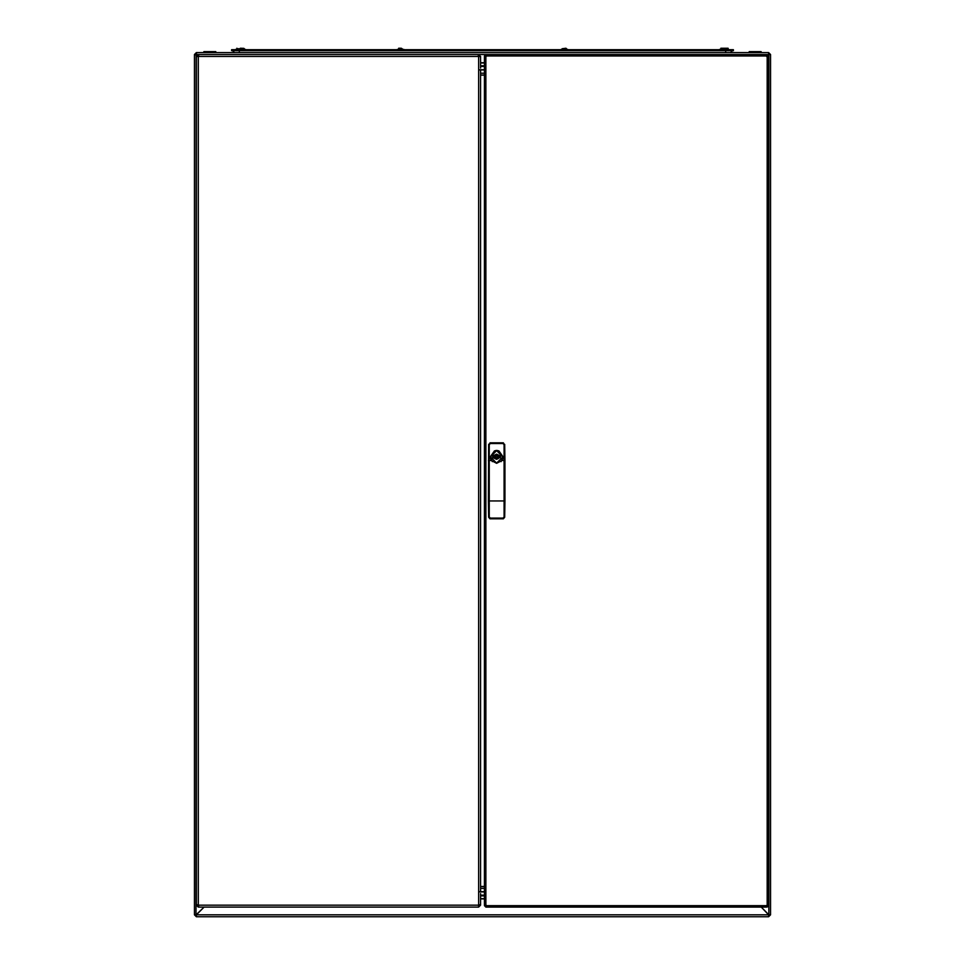 <?xml version="1.0" encoding="UTF-8"?>
<svg xmlns="http://www.w3.org/2000/svg" width="965" height="965" viewBox="0 0 965 965"><rect width="100%" height="100%" fill="white"/><g stroke="black" fill="none" stroke-linecap="round" stroke-linejoin="round"><path stroke-width="1.45" d="M770.565 54.486L768.876 54.523L768.9 914.832L770.565 914.832L770.565 54.486L768.635 53.533L768.635 52.568L770.565 54.486L770.565 66.44M196.8 55.198L194.435 54.486L196.365 53.533L196.365 52.568L768.635 52.568L768.345 54.728M196.655 54.728L196.365 52.568L194.435 54.486L194.435 914.832L196.124 914.808L204.097 907.148L196.414 914.832L768.586 914.832L768.635 916.75L770.565 914.832L770.565 902.89M749.19 52.568L749.19 51.615L761.192 51.615L761.192 52.568L761.192 51.615M203.808 51.615L203.808 52.568L203.808 51.615L215.81 51.615L215.81 52.568M766.27 55.475L767.199 55.451L767.199 54.486L485.865 54.486L485.865 55.451L486.396 54.486L486.782 55.475M767.199 907.148L767.199 906.183L766.319 907.148L766.319 905.713L768.236 904.748L768.635 905.713L767.199 907.148L766.656 906.183L766.319 907.148L485.865 907.148L484.418 905.713L484.864 904.748L486.734 905.713L486.734 907.148L486.734 906.183L485.865 906.183L485.865 907.148M485.383 55.934L484.418 55.934L484.418 56.814L485.383 56.814L485.865 55.451M485.865 906.183L485.383 904.832L484.418 904.832L484.418 891.925M768.635 905.713L767.682 905.713L767.658 904.784L768.635 904.832L768.635 55.934L767.682 55.934L767.682 56.814L768.635 56.814L767.199 56.814L767.199 904.832M401.295 48.25L398.967 48.25M398.714 48.298L399.968 48.25M243.952 48.334L240.526 48.25M721.108 48.25L724.522 48.25L720.843 48.298M724.992 48.25L721.313 48.25M566.576 48.733L562.137 48.733L566.021 48.286M724.413 48.25L728.117 48.31M478.242 55.548L478.664 54.486L198.283 54.486L198.694 55.548M478.664 907.148L478.544 905.23L480.015 904.748L480.582 905.23L478.664 907.148L478.604 906.183L478.544 907.148L198.283 907.148L196.365 905.23L196.92 904.748L198.392 905.23L198.283 907.148M197.318 56.416L196.365 56.416L198.283 55.451M198.283 906.183L196.365 905.11L196.365 56.525L198.392 56.416L198.344 54.486L198.718 55.451M480.582 68.069L480.582 56.416L478.664 56.525L478.664 905.11M479.521 904.82L478.664 906.183M504.068 444.612L504.381 516.926L503.03 518.084L490.292 518.084L489.255 516.975L489.255 444.612L490.292 443.514L503.03 443.514L504.068 444.612L504.068 516.975M489.255 516.975L489.255 444.612M562.016 49.324L567.722 49.685M245.568 49.685L235.484 49.685M728.394 49.324L721 49.299M404.009 49.685L397.266 49.456M242.697 48.733L238.85 49.685M725.125 49.324L726.15 49.685M495.202 456.819L496.661 455.347L498.133 456.819L496.661 458.279L495.202 456.819M495.781 455.842L497.638 455.926L497.554 457.796L495.684 457.7L495.781 455.842M495.877 455.938L497.53 456.023L497.457 457.687L495.793 457.603L495.877 455.938M496.661 450.715L490.449 456.915L496.661 463.104L502.874 456.915L496.661 450.715M768.936 54.486L768.345 55.053M768.9 914.832L761.228 907.148L768.586 914.832L768.635 916.75L769.6 914.832M766.717 56.525L767.645 55.753M194.592 914.832L196.365 915.785L196.365 916.75L768.635 916.75M194.435 902.89L194.435 914.832L196.365 916.75L196.414 914.832L196.365 916.75M768.635 915.785L768.586 914.832M194.435 54.486L194.435 70.095M768.635 52.568L768.635 53.533M198.368 56.44L197.632 55.705M196.957 55.029L196.414 54.486L198.283 54.486L196.365 56.416M767.513 55.56L766.632 56.44M196.1 54.486L196.064 914.832M198.175 56.573L197.487 55.886M499.954 456.047L499.954 457.579M493.368 457.579L493.368 456.047M500.027 457.579L499.074 457.579L500.268 457.772L500.702 456.204L496.661 454.201L493.055 455.83L492.62 457.398L496.661 459.4L499.086 457.772L496.661 459.219L494.49 457.832M488.435 460.667L491.209 460.438L490.184 456.94L494.394 450.884L496.661 450.474L498.941 450.884L503.139 456.94L502.114 460.438L504.9 460.667L504.9 500.919L488.435 500.919L488.604 444.322L490.317 443.212L488.604 444.322M491.209 460.438L496.661 463.357L502.114 460.438M492.946 457.543L492.62 456.204M494.43 455.926L496.661 454.419L498.857 455.83M493.055 455.83L494.285 456.819L494.297 456.047M494.249 457.579L493.055 457.772M488.435 500.919L488.604 517.264L490.317 518.386L503.018 518.386L504.719 517.264L504.9 500.919M503.03 518.084L503.32 518.76L504.719 517.264M488.604 517.264L490.015 518.76L490.292 518.084M490.015 518.76L503.32 518.76M503.03 443.514L504.381 444.66L503.32 442.839L490.292 443.514M504.719 444.322L504.9 460.667M490.015 442.839L503.32 442.839M499.074 456.047L498.664 455.492M495.25 454.865L496.468 454.419M498.603 456.807L498.603 458.218L499.026 456.819M498.603 456.855L498.579 458.218L496.661 459.4M494.297 456.843L495.262 454.889L498.061 454.889L496.661 454.865M494.719 456.843L494.719 458.218L494.719 456.843M496.661 458.761L495.25 458.761M496.999 459.195L495.938 459.099M498.579 458.218L498.061 454.889M494.743 455.42L494.743 458.218L498.061 458.737M766.27 55.451L767.199 56.814M485.865 904.832L485.865 56.814L486.782 55.451M766.656 55.451L766.656 54.486L766.656 55.451M486.396 906.183L486.396 907.148L486.396 906.183M485.865 56.814L484.418 56.814L484.418 69.709M484.418 891.696L484.418 69.95M489.822 907.148L486.734 907.148M485.383 905.713L484.418 905.713M484.418 55.934L485.865 54.486L478.664 54.486L480.582 56.416M766.319 54.486L763.243 54.486M767.199 55.451L767.682 55.934M767.199 54.486L768.635 55.934M767.682 905.713L767.199 906.183M484.418 898.885L480.582 898.885M484.418 886.497L480.582 886.497M567.734 49.456L566.636 49.312M236.92 48.286L236.835 49.203L240.092 49.179M239.055 48.733L237.04 48.733M231.648 50.65L733.352 50.65L733.352 49.685L231.648 49.685L231.648 50.65M232.613 50.65L234.531 52.568L232.613 50.65M730.469 52.568L732.387 50.65M244.326 48.733L242.722 49.324M240.575 48.733L244.326 49.203M240.237 48.31L240.49 49.324M721.627 48.733L721.096 48.286L720.578 49.203M724.474 48.286L725.005 49.203M725.005 48.733L723.847 48.733M402.188 48.733L401.102 48.286L398.364 49.324L402.272 49.324L399.993 49.324M400.029 48.733L398.497 49.203M398.497 48.733L398.931 48.31M565.43 48.733L566.576 49.203M563.21 48.733L565.49 49.324L562.137 49.203M728.237 49.299L728.129 48.31L728.31 49.287M727.755 48.733L725.632 49.203L728.273 49.203M725.632 48.733L724.824 48.286M727.851 49.324L725.005 49.179M480.582 70.674L480.582 890.96M478.23 55.451L478.544 54.486L478.664 56.525M478.604 55.451L478.604 54.486L478.604 55.451M198.694 906.087L198.344 907.148L198.392 906.183M201.757 907.148L198.392 907.148M197.318 905.23L196.365 905.23M480.582 893.566L480.582 905.11L479.617 905.11M478.544 54.486L475.178 54.486M478.664 55.451L479.617 56.416M480.582 905.23L479.617 905.23M480.582 62.749L484.418 62.749M480.582 75.149L484.418 75.149M492.234 461.656L490.184 456.94L495.793 450.534M501.088 461.656L503.139 456.94L497.542 450.534M766.319 55.934L486.734 55.934M766.319 905.713L486.734 905.713M484.418 888.427L480.582 888.427M485.383 891.696L479.617 891.696M485.383 891.925L479.617 891.925M484.418 895.146L480.582 895.146M484.418 895.858L480.582 895.858M484.418 898.692L480.582 898.692M484.418 886.582L480.582 886.582M236.932 49.324L235.472 49.456M240.044 49.299L239.067 49.324M725.668 52.568L725.668 50.65M239.332 50.65L239.332 52.568M723.907 49.324L721.567 49.324M402.924 49.324L402.272 49.324M566.696 49.324L565.49 49.324M563.15 49.324L560.979 49.456M478.544 56.416L198.392 56.416M198.283 905.11L198.283 56.525M478.544 905.23L198.392 905.23M480.582 73.207L484.418 73.207M479.617 69.95L485.383 69.95M479.617 69.709L485.383 69.709M480.582 66.501L484.418 66.501M480.582 65.777L484.418 65.777M480.582 62.942L484.418 62.942M480.582 75.053L484.418 75.053M720.662 49.312L719.408 49.456M245.593 49.456L244.398 49.312M404.021 49.456L402.755 49.299"/></g></svg>
